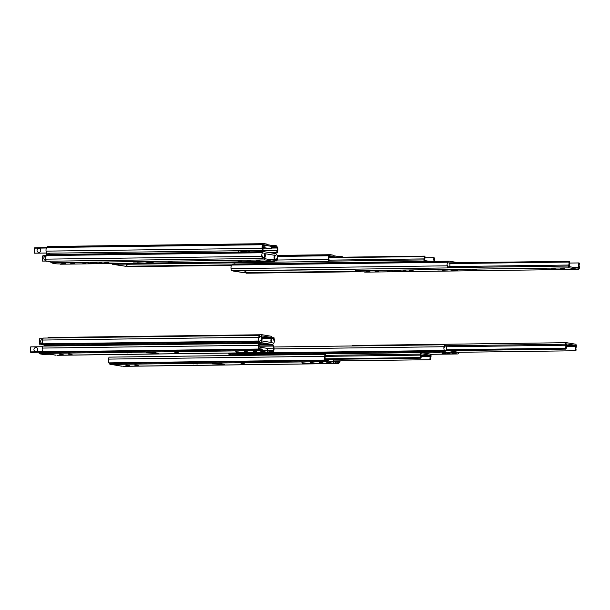 <?xml version="1.0" encoding="UTF-8"?>
<svg xmlns="http://www.w3.org/2000/svg" width="610" height="610" viewBox="0 0 610 610"><rect width="100%" height="100%" fill="white"/><g stroke="black" fill="none" stroke-linecap="round" stroke-linejoin="round"><path stroke-width="0.91" d="M174.841 352.542L178.303 352.771L174.841 352.542M235.673 351.749L239.128 351.978L235.673 351.749M244.74 352.527L246.737 352.588L244.702 352.435M248.201 352.572L246.341 352.466L248.201 352.572M253.272 352.405L254.606 352.488L253.28 352.328M255.796 352.443L253.882 352.321L255.796 352.443M261.431 352.336L260.195 352.168L261.431 352.313M131.356 352.885L126.034 352.671L131.356 352.885M146.232 352.877L158.356 353.312L155.093 352.763L146.232 352.877A0.839 0.45 -90.7 0 0 146.278 352.885L155.115 352.771M244.511 351.848L247.995 351.894L244.526 351.604M253.379 351.734L256.856 351.779L253.386 351.49M68.656 354.135L72.132 354.189L68.663 353.892M59.681 354.25L63.166 354.303L59.696 354.006M266.494 352.123L271.77 352.488A3.355 1.792 89.3 0 0 271.946 352.504A3.355 1.792 89.3 0 0 272.922 351.94L273.318 351.436A3.271 1.746 89.3 0 0 274.004 347.852L273.676 345.748L273.074 346.053L273.402 348.165A2.097 1.121 89.3 0 1 272.96 350.46L272.563 350.963A2.181 1.167 89.3 0 1 271.93 351.329A2.181 1.167 89.3 0 1 271.816 351.322L267.531 350.941A1.174 0.991 99.5 0 1 266.494 352.123L259.898 351.017L262.735 350.986L260.287 350.575A3.355 1.792 89.3 0 1 259.197 349.652L258.838 349.027A3.271 1.746 89.3 0 1 258.434 345.26L258.922 343.285L259.494 343.788L259.006 345.763A2.097 1.121 89.3 0 0 259.265 348.18L259.624 348.806A2.181 1.167 89.3 0 0 260.333 349.408L262.773 349.812L262.735 350.986M56.09 355.188L43.79 353.236A3.355 1.792 89.3 0 1 43.096 352.466L259.197 349.652M262.818 352.351L261.438 352.153L262.979 352.305M260.081 352.359L258.846 352.183L260.081 352.328M252.151 352.427L250.969 352.443L252.075 352.519M249.978 352.458L251 352.473L249.97 352.366M248.072 352.481L249.093 352.496L248.064 352.397M244.274 352.534L243.192 352.458L244.198 352.595M242.101 352.557L243.131 352.572L242.094 352.473M239.982 352.542L241.232 352.664L239.982 352.519M238.213 352.565L239.463 352.687L238.213 352.542M236.444 352.588L237.694 352.71L236.444 352.588M127.597 352.931L128.397 352.641M269.33 352.084L269.368 350.918M258.968 345.939L273.676 345.748M57.081 355.226L271.77 352.488M258.922 343.285L42.83 346.099L42.342 348.074A3.271 1.746 89.3 0 0 42.746 351.833L43.096 352.466M258.93 346.236L273.074 346.053M45.498 353.48A0.839 0.709 99.5 0 1 44.995 353.228M259.967 349.233L260.035 347.342L261.027 347.334L260.943 349.507M261.027 347.334L267.622 348.432L267.531 350.941L262.765 350.14M154.818 353.358L154.841 352.771M261.576 352.153L262.056 352.206L261.522 352.214M262.132 352.183L262.757 352.313L262.056 352.321M260.523 352.321L261.057 352.313L260.523 352.321M259.174 352.336L259.7 352.336L259.174 352.336M251.198 352.351L251.938 352.496L251.19 352.443M243.321 352.458L244.069 352.603L243.321 352.542M264.839 344.154L262.59 343.971L264.839 344.154M259.471 343.262L257.222 343.072L259.471 343.262M262.079 335.919L261.82 336.956A3.271 1.746 89.3 0 1 261.469 341.173L261.065 340.266A2.097 1.121 89.3 0 0 261.179 337.284L261.217 336.27A1.677 0.9 -90.7 0 1 262.087 334.737A1.677 0.9 -90.7 0 1 262.17 334.745L271.114 336.24A1.677 0.9 -90.7 0 1 271.946 338.062L273.379 338.031L273.707 340.144A2.097 1.121 89.3 0 0 272.716 338.603A2.097 1.121 89.3 0 0 272.609 338.596A2.097 1.121 89.3 0 0 271.526 340.311A2.097 1.121 89.3 0 0 272.243 342.652L260.569 340.7A2.097 1.121 89.3 0 0 261.454 338.535A2.097 1.121 89.3 0 0 260.417 336.552A2.097 1.121 89.3 0 0 260.31 336.545A2.097 1.121 89.3 0 0 259.319 337.742L259.799 335.767L259.227 335.264L258.747 337.238A3.271 1.746 89.3 0 0 259.143 341.005L259.502 341.63A3.355 1.792 89.3 0 0 260.592 342.553L272.083 344.475A3.355 1.792 89.3 0 0 272.251 344.482A3.355 1.792 89.3 0 0 273.227 343.926L273.631 343.422A3.271 1.746 89.3 0 0 274.309 339.839L273.989 337.726L271.946 337.749M235.818 343.11L46.764 345.565A1.677 0.9 89.3 0 0 46.68 345.557A1.677 0.9 89.3 0 0 46.055 346.053M238.655 343.552L235.986 343.102A1.677 0.9 89.3 0 0 235.902 343.094A1.677 0.9 89.3 0 0 235.277 343.59M264.801 343.895L261.713 343.849L264.801 343.895M259.311 344.528L261.949 344.375L259.387 344.208M254.118 343.072L248.224 342.828L254.118 343.072M259.006 343.361L261.042 343.308L259.441 343.003L256.345 342.957L258.19 343.293M46.543 345.58L44.095 345.214A3.355 1.792 89.3 0 1 43.409 344.444L259.502 341.63M259.227 335.264L43.135 338.077L42.647 340.052A3.271 1.746 89.3 0 0 43.051 343.811L43.409 344.444M273.379 338.031L273.989 337.726M45.811 345.458A0.839 0.709 99.5 0 1 45.308 345.207M262.087 338.657L271.298 338.542A3.271 1.746 89.3 0 0 271.32 342.82L271.793 342.058A2.097 1.121 89.3 0 1 271.908 339.076L271.946 338.062M262.132 335.919L271.069 337.406L271.298 338.542M262.003 334.753L48.487 337.528A1.677 0.9 89.3 0 0 48.403 337.521A1.677 0.9 89.3 0 0 47.778 338.016M41.572 343.232A2.097 1.761 -80.5 0 0 42.891 343.491M42.364 343.537A2.089 2.089 0 0 1 40.618 341.394A2.089 2.089 0 0 1 42.814 339.389A2.097 1.761 -80.5 0 0 42.204 339.45M42.982 338.695L39.505 338.741L39.315 343.758L42.769 344.749A0.839 0.45 89.3 0 0 42.807 344.757A0.839 0.45 89.3 0 0 42.852 344.749M34.884 351.337A2.097 1.761 -80.5 0 0 37.675 349.538A2.097 1.761 -80.5 0 0 35.517 347.555M42.784 354.357L50.134 354.257L42.784 354.357L39.536 353.815L46.886 353.716M39.124 352.816L39.124 352.9A0.839 0.45 89.3 0 0 39.536 353.815M42.677 346.716L30.691 346.876L30.706 352.344L33.947 352.885A0.839 0.45 89.3 0 0 33.992 352.885A0.839 0.45 89.3 0 0 34.038 352.877M262.178 258.442L262.78 258.137L262.452 256.025A2.097 1.121 89.3 0 0 263.451 257.565A2.097 1.121 89.3 0 0 263.558 257.572A2.097 1.121 89.3 0 0 264.633 255.857A2.097 1.121 89.3 0 0 263.924 253.524L275.59 255.468A2.097 1.121 89.3 0 0 274.713 257.641A2.097 1.121 89.3 0 0 275.75 259.616A2.097 1.121 89.3 0 0 275.857 259.624A2.097 1.121 89.3 0 0 276.848 258.426L276.368 260.401L276.94 260.905L277.42 258.93A3.271 1.746 89.3 0 0 277.016 255.171L276.665 254.538A3.355 1.792 89.3 0 0 275.567 253.615L264.084 251.701A3.355 1.792 89.3 0 0 263.909 251.686A3.355 1.792 89.3 0 0 262.933 252.25L262.536 252.754A3.271 1.746 89.3 0 0 261.85 256.337L262.178 258.442L46.085 261.255L45.758 259.151L261.85 256.337M274.912 255.476L275.59 255.468M263.909 251.686L47.58 254.53A3.355 1.792 89.3 0 0 46.84 255.064L46.444 255.567A3.271 1.746 89.3 0 0 45.758 259.151M274.706 260.935L276.94 260.905M274.881 260.424L276.368 260.401M49.326 261.217L50.645 261.842M48.335 261.225L48.32 261.629L50.714 262.025M48.32 261.629L49.311 261.614M249.391 251.877L249.421 251.206A2.097 1.121 -90.7 0 1 249.223 250.596M248.766 251.884L242.696 251.61M248.773 251.526A3.271 1.746 -90.7 0 1 248.567 250.603M239.288 250.725L244.671 251.938M238.655 250.733A1.677 0.9 89.3 0 0 239.089 252.006M49.425 253.196A1.677 0.9 89.3 0 0 49.867 254.469M99.903 263.2L96.258 263.101L99.903 263.2M101.565 262.864L99.316 262.75L101.565 262.864M85.247 263.177L82.586 262.963L85.247 263.177M90.692 263.223L88.168 263.306L90.692 263.223M60.481 264.199A1.677 0.9 89.3 0 1 60.39 264.214A1.677 0.9 89.3 0 1 60.306 264.206L62.266 263.955L56.768 263.871L52.071 263.085L55.784 262.879L51.362 262.712L265.045 259.936A1.677 0.9 -90.7 0 1 264.214 258.114L264.26 257.1A2.097 1.121 89.3 0 0 264.374 254.111L264.839 253.356A3.271 1.746 89.3 0 1 264.87 257.633L265.091 258.762L274.035 260.256L274.347 259.212L268.263 259.288M88.305 262.818L84.668 262.727L88.305 262.818M96.395 262.613L93.871 262.704L96.395 262.613M108.763 262.773L104.714 262.727L108.763 262.773M94.23 262.956L90.181 262.918L94.23 262.956M241.979 261.034L237.93 260.996L241.979 261.034M172.142 261.942L168.093 261.904L172.142 261.942M60.39 264.214L274.081 261.431A1.677 0.9 -90.7 0 0 274.95 259.906L274.988 258.884A2.097 1.121 89.3 0 1 275.102 255.903L274.698 254.995A3.271 1.746 89.3 0 0 274.347 259.212M274.081 261.431A1.677 0.9 -90.7 0 1 273.989 261.423L265.045 259.936M137.829 262.796L143.876 263.04L137.829 262.796M147.872 261.781L145.035 261.812L150.403 262.712L153.24 262.674L147.872 261.781M133.361 262.048L137.616 261.995L133.369 261.728M74.45 263.245L70.607 263.139L74.45 263.245M65.583 263.367L61.747 263.253L65.583 263.367M250.908 260.95L247.073 260.844L250.908 260.95M260.127 260.836L256.291 260.722L260.127 260.836M50.538 261.202A1.677 0.9 89.3 0 0 51.362 262.712M150.418 262.201L150.403 262.712M46.07 256.208A2.097 1.761 -80.5 0 0 45.399 256.276M46.055 261.042L42.494 261.088L42.685 256.07L46.375 255.651M44.766 260.066A2.097 1.761 -80.5 0 0 45.948 260.356M46.055 261.08L42.494 261.088M37.988 252.136A2.097 1.761 -80.5 0 0 40.778 250.336A2.097 1.761 -80.5 0 0 38.621 248.354M46.711 255.224L46.665 253.234M46.36 253.02L34.29 253.18L34.701 247.782L46.688 247.629L34.701 247.782M46.368 253.058L34.29 253.18M271.633 252.959L277.245 252.883L277.725 250.916A3.271 1.746 89.3 0 0 277.329 247.149L276.971 246.516A3.355 1.792 89.3 0 0 275.88 245.594L270.672 245.22M266.791 245.258L266.837 244.084L264.389 243.68A3.355 1.792 89.3 0 0 264.221 243.664A3.355 1.792 89.3 0 0 263.245 244.229L262.849 244.732A3.271 1.746 89.3 0 0 262.163 248.316L262.491 250.428L263.093 250.115L262.765 248.003A2.097 1.121 89.3 0 1 263.2 245.708L263.604 245.205A2.181 1.167 89.3 0 1 264.237 244.839A2.181 1.167 89.3 0 1 264.351 244.846L266.791 245.258L263.955 245.296L263.863 247.797L270.459 248.903L271.45 248.888L271.549 246.379L273.387 246.356L273.433 245.189M277.245 252.883L276.673 252.38L277.154 250.405A2.097 1.121 89.3 0 0 276.902 247.995L276.543 247.363A2.181 1.167 89.3 0 0 275.834 246.768L273.387 246.356M264.221 243.664L47.893 246.509A3.355 1.792 89.3 0 0 47.153 247.042L46.749 247.546A3.271 1.746 89.3 0 0 46.063 251.129L46.391 253.234L262.491 250.428M268.781 252.487L276.673 252.38M48.647 253.203L49.517 253.76M48.632 253.608L49.479 253.6M271.45 248.888L264.854 247.79L264.946 245.281L271.549 246.379A1.174 0.991 99.5 0 0 270.596 245.228M264.854 247.79L263.863 247.797M342.904 257.191A3.355 1.792 89.3 0 0 342.058 256.635L336.857 256.261M332.976 256.299L333.022 255.125L330.574 254.721A3.355 1.792 89.3 0 0 330.406 254.706A3.355 1.792 89.3 0 0 329.423 255.27L329.026 255.773A3.271 1.746 89.3 0 0 328.34 259.357L328.668 261.461L329.27 261.156L328.942 259.044A2.097 1.121 89.3 0 1 329.385 256.749L329.781 256.246A2.181 1.167 89.3 0 1 330.422 255.88A2.181 1.167 89.3 0 1 330.529 255.887L332.976 256.299L330.14 256.33L330.101 257.359M112.461 263.535L112.575 264.275L328.668 261.461M231.884 264.862L126.758 266.235L127.33 266.738L231.51 265.38M126.758 266.235L127.246 264.26A2.097 1.121 89.3 0 0 127.284 264.084M339.579 257.229L339.617 256.223M115.816 264.229L115.801 264.633L126.087 266.349L126.178 264.099M114.825 264.244L114.81 264.648L126.087 266.349M114.81 264.648L115.801 264.633M331.093 257.344L331.131 256.322L336.819 257.267M336.781 256.261A1.174 0.991 99.5 0 1 337.726 257.26M458.621 262.735L449.372 261.187A3.355 1.792 89.3 0 0 449.204 261.179A3.355 1.792 89.3 0 0 448.228 261.736L447.824 262.239A3.271 1.746 89.3 0 0 447.145 265.823L447.466 267.935L448.068 267.622L447.748 265.518A2.097 1.121 89.3 0 0 448.739 267.05A2.097 1.121 89.3 0 0 448.846 267.058A2.097 1.121 89.3 0 0 449.928 265.35A2.097 1.121 89.3 0 0 449.212 263.009M360.617 271.717L246.127 273.204L245.563 272.7L246.043 270.726A2.097 1.121 89.3 0 0 246.082 270.558M449.204 261.179L232.867 264.023A3.355 1.792 89.3 0 0 232.128 264.549L231.731 265.053A3.271 1.746 89.3 0 0 231.045 268.636L231.373 270.748L447.466 267.935M245.563 272.7L357.773 271.244M234.621 270.703L234.606 271.107L244.885 272.822L244.976 270.565M233.622 270.718L233.607 271.122L244.885 272.822M233.607 271.122L234.606 271.107M434.686 261.362L434.709 260.691A2.097 1.121 -90.7 0 1 434.579 258.251L434.03 257.649L424.987 257.771M434.053 261.37L427.984 261.095M434.068 261.019A3.271 1.746 -90.7 0 1 434.03 257.649M328.958 257.778L424.293 256.535L424.873 256.124A3.271 1.746 -90.7 0 1 424.583 259.441L424.812 260.569L429.958 261.423M424.873 256.124L329.065 257.367M424.293 256.535A2.097 1.121 -90.7 0 1 423.973 258.907L329.118 260.135M423.973 258.907L423.935 259.921A1.677 0.9 89.3 0 0 424.377 261.499M234.713 262.689A1.677 0.9 89.3 0 0 235.155 263.962M241.026 363.575L244.48 363.812L241.026 363.575M301.851 362.79L305.313 363.019L301.851 362.79M310.925 363.56L312.922 363.629L310.879 363.499M314.386 363.606L312.526 363.507L314.386 363.606M312.938 363.537L313.319 363.514M319.457 363.446L320.791 363.522L319.465 363.362M321.981 363.484L320.067 363.362L321.981 363.484M327.616 363.377L326.38 363.209L327.616 363.346M197.533 363.926L192.211 363.712L197.533 363.926M212.417 363.918L224.541 364.345L221.277 363.804L212.417 363.918A0.839 0.45 -90.7 0 0 212.455 363.918L221.3 363.804M310.696 362.881L314.18 362.935L310.704 362.645M319.556 362.767L323.041 362.82L319.564 362.523M134.833 365.176L138.317 365.222L134.848 364.933M125.866 365.291L129.35 365.344L125.874 365.047M335.508 363.125L335.553 361.951L333.708 361.974A1.174 0.991 99.5 0 1 332.671 363.156L337.955 363.529A3.355 1.792 89.3 0 0 338.123 363.545A3.355 1.792 89.3 0 0 339.099 362.981L339.503 362.477A3.271 1.746 89.3 0 0 340.159 360.868M122.275 366.229L109.968 364.269A3.355 1.792 89.3 0 1 109.281 363.507L108.923 362.874A3.271 1.746 89.3 0 1 108.527 359.107L109.007 357.132L325.099 354.326L324.619 356.301A3.271 1.746 89.3 0 0 325.023 360.06L325.374 360.693A3.355 1.792 89.3 0 0 326.472 361.616L328.912 362.02L326.075 362.058L332.671 363.156M329.003 363.423L327.486 363.255L329.156 363.346M326.258 363.392L325.023 363.224L326.258 363.369M318.329 363.469L317.246 363.392L318.252 363.529M316.155 363.499L317.185 363.507L316.148 363.407M314.249 363.522L315.279 363.537L314.241 363.453M310.459 363.568L309.369 363.499L310.383 363.636M308.286 363.598L309.308 363.613L308.279 363.537M306.159 363.583L307.409 363.697L306.159 363.552M304.398 363.606L305.64 363.72L304.398 363.575M302.629 363.629L303.879 363.743L302.629 363.598M193.782 363.972L194.575 363.682M335.553 361.951L338.001 362.363A2.181 1.167 89.3 0 0 338.108 362.37A2.181 1.167 89.3 0 0 338.748 362.004L339.145 361.501A2.097 1.121 89.3 0 0 339.465 360.884M325.099 354.326L325.671 354.829L325.191 356.804A2.097 1.121 89.3 0 0 325.45 359.214L325.801 359.847A2.181 1.167 89.3 0 0 326.51 360.441L328.958 360.853L328.912 362.02M123.266 366.267L337.955 363.529M111.683 364.521A0.839 0.709 99.5 0 1 111.18 364.269M327.173 359.397L327.128 360.548M332.9 359.32L333.807 359.473L333.708 361.974L328.942 361.181M326.182 359.404L326.144 360.266M220.995 364.391L221.018 363.812M329.11 363.171L330.216 363.377L329.316 363.293M328.317 363.224L328.935 363.346L328.241 363.354M326.708 363.362L327.235 363.354L326.708 363.362M325.359 363.377L325.885 363.369L325.359 363.377M317.375 363.392L318.123 363.537L317.375 363.484M309.506 363.491L310.246 363.644L309.499 363.583M404.293 271.137L400.656 271.046L404.293 271.137M405.963 270.802L403.713 270.688L405.963 270.802M389.645 271.114L386.984 270.909L389.645 271.114M395.089 271.16L392.565 271.252L395.089 271.16M364.879 272.144A1.677 0.9 89.3 0 1 364.788 272.151A1.677 0.9 89.3 0 1 364.704 272.144L366.663 271.9L361.158 271.808L356.469 271.023L360.182 270.817L355.76 270.649L569.443 267.874A1.677 0.9 -90.7 0 1 568.611 266.051L568.65 265.037A2.097 1.121 89.3 0 0 568.764 262.056L569.237 261.293A3.271 1.746 89.3 0 1 569.26 265.571L569.488 266.7L578.433 268.194L578.745 267.149L572.66 267.233M392.703 270.764L389.066 270.665L392.703 270.764M400.793 270.558L398.269 270.649L400.793 270.558M413.153 270.71L409.112 270.665L413.153 270.71M398.62 270.901L394.571 270.855L398.62 270.901M546.369 268.979L542.32 268.934L546.369 268.979M476.54 269.887L472.491 269.841L476.54 269.887M447.458 262.879L569.237 261.293M569.664 263.055L579.096 262.933A3.271 1.746 89.3 0 0 578.745 267.149M579.096 262.933L579.5 263.848A2.097 1.121 89.3 0 0 579.386 266.829L579.347 267.843A1.677 0.9 -90.7 0 1 578.471 269.368A1.677 0.9 -90.7 0 1 578.387 269.361L569.443 267.874M442.227 270.733L448.266 270.977L442.227 270.733M452.269 269.719L449.433 269.757L454.801 270.649L457.637 270.611L452.269 269.719M437.759 269.986L442.006 269.933L437.766 269.666M378.84 271.191L375.005 271.076L378.84 271.191M369.98 271.305L366.145 271.191L369.98 271.305M555.306 268.896L551.471 268.781L555.306 268.896M564.524 268.774L560.682 268.659L564.524 268.774M354.936 269.14A1.677 0.9 89.3 0 0 355.76 270.649M449.547 266.585L568.65 265.037M449.661 263.604L568.764 262.056M454.816 270.146L454.801 270.649M450.127 353.647L447.877 353.457L450.127 353.647M444.766 352.748L442.517 352.565L444.766 352.748M445.864 350.193A2.097 1.121 89.3 0 0 446.741 348.02A2.097 1.121 89.3 0 0 445.704 346.045A2.097 1.121 89.3 0 0 445.597 346.038A2.097 1.121 89.3 0 0 444.606 347.235L445.087 345.26L444.515 344.757L444.034 346.732A3.271 1.746 89.3 0 0 444.438 350.491L444.789 351.124A3.355 1.792 89.3 0 0 445.887 352.046L457.37 353.96A3.355 1.792 89.3 0 0 457.538 353.975A3.355 1.792 89.3 0 0 458.514 353.411L458.918 352.908A3.271 1.746 89.3 0 0 459.284 352.275M421.106 352.595L232.052 355.058A1.677 0.9 89.3 0 0 231.968 355.05A1.677 0.9 89.3 0 0 231.342 355.546M333.754 360.952L430.111 359.702L430.698 359.282A2.097 1.121 -90.7 0 1 431.011 356.919L431.049 355.904A1.677 0.9 89.3 0 0 430.218 354.082L421.274 352.595A1.677 0.9 89.3 0 0 421.19 352.588A1.677 0.9 89.3 0 0 420.32 354.113L420.282 355.127L325.298 356.362M450.096 353.381L447 353.335L450.096 353.381M446.116 353.678L442.006 353.731L446.116 353.678M439.413 352.557L433.512 352.313L439.413 352.557M443.234 352.748L446.329 352.793L443.234 352.694M231.831 355.066L229.39 354.7A3.355 1.792 89.3 0 1 228.697 353.937L444.789 351.124M228.224 353.076A3.271 1.746 89.3 0 0 228.338 353.304L228.697 353.937M273.867 346.976L444.515 344.757M457.53 352.138L448.556 350.643M231.098 354.944A0.839 0.709 99.5 0 1 230.595 354.692M420.282 355.127A2.097 1.121 -90.7 0 1 420.412 357.567L325.267 358.81M430.111 359.702A3.271 1.746 -90.7 0 1 430.401 356.385L430.18 355.256L421.236 353.762L420.923 354.806A3.271 1.746 -90.7 0 1 420.953 358.177L325.557 359.412M420.953 358.177L420.412 357.567M430.401 356.385L421.19 356.507M566.484 346.602L575.695 346.48A3.271 1.746 89.3 0 0 575.718 350.758L451.125 352.382M444.553 350.697L565.866 349.118A3.271 1.746 89.3 0 0 566.217 344.902L566.522 343.857L575.466 345.351L575.695 346.48M565.866 349.118L565.455 348.203A2.097 1.121 89.3 0 0 565.569 345.222L565.615 344.208A1.677 0.9 -90.7 0 1 566.484 342.683A1.677 0.9 -90.7 0 1 566.568 342.69L575.512 344.177A1.677 0.9 -90.7 0 1 576.343 346L576.305 347.014A2.097 1.121 89.3 0 0 576.191 349.995L575.718 350.758M446.352 349.759L565.455 348.203M446.467 346.77L565.569 345.222M566.4 342.69L352.885 345.466A1.677 0.9 89.3 0 0 352.801 345.458A1.677 0.9 89.3 0 0 352.176 345.954M452.742 350.59A0.839 0.709 99.5 0 1 452.323 350.674L451.766 350.597M45.963 353.365L260.287 350.575M42.746 351.833L258.838 349.027M42.342 348.074L258.434 345.26M269.887 351.002L272.563 350.963M267.546 350.529L272.96 350.46M259.364 348.348L259.997 348.34M266.555 348.257L273.402 348.165M272.251 344.482L259.281 344.65L272.083 344.475M46.276 345.344L260.592 342.553M43.051 343.811L259.143 341.005M42.647 340.052L258.747 337.238M262.056 338.077L271.32 337.955M261.972 337.528L271.069 337.406M259.669 336.285L261.217 336.27M39.52 344.208L43.249 344.162M39.315 343.758L42.997 343.704M39.124 352.9L43.363 352.847M30.706 352.344L42.936 352.183M30.5 351.886L42.685 351.726M46.444 255.567L262.536 252.754M46.84 255.064L262.933 252.25M271.519 259.837L274.325 259.799M60.306 264.206L273.989 261.423M262.78 258.129L264.214 258.114M46.154 256.032L42.685 256.07M46.459 248.011L34.488 248.163M262.75 246.936L263.894 246.92M271.526 246.821L275.834 246.768M46.063 251.129L262.163 248.316M46.749 247.546L262.849 244.732M47.153 247.042L263.245 244.229M249.261 250.771L277.154 250.405M262.788 248.178L265.884 248.14M271.481 248.064L276.902 247.995M262.719 247.546L263.871 247.53M271.503 247.431L276.543 247.363M277.154 260.02L328.34 259.357M277.466 256.444L329.026 255.773M277.344 255.948L329.423 255.27M127.246 264.26L234.728 262.857M246.043 270.726L354.951 269.315M231.045 268.636L447.145 265.823M231.731 265.053L447.824 262.239M232.128 264.549L448.228 261.736M423.935 259.921L329.27 261.149M112.148 364.406L326.472 361.616M109.281 363.507L325.374 360.693M108.923 362.874L325.023 360.06M108.527 359.107L324.619 356.301M336.064 362.035L338.748 362.004M333.723 361.57L339.145 361.501M575.916 267.775L578.722 267.737M364.704 272.144L578.387 269.361M448.068 267.622L568.611 266.051M430.599 354.311L457.37 353.96M231.564 354.829L445.887 352.046M228.338 353.304L444.438 350.491M274.073 348.943L444.034 346.732M430.18 355.256L421.075 355.371M430.424 355.798L421.159 355.92M420.32 354.113L325.549 355.348M566.446 346.015L575.718 345.893M566.362 345.466L575.466 345.351M444.964 345.779L565.615 344.208M452.323 350.674L451.858 350.597M57.515 355.294L271.946 352.504M55.678 355.188L45.392 353.472M46.52 345.588L45.704 345.451M235.902 343.094L46.68 345.557M259.608 336.56L260.31 336.545M271.923 338.611L272.609 338.596M48.403 337.521L262.087 334.737M36.409 347.525A2.089 2.089 0 0 0 33.931 349.5A2.089 2.089 0 0 0 35.67 351.642M274.957 259.639L275.857 259.624M262.696 257.58L263.558 257.572M46.383 255.643L42.906 255.689M46.063 256.223A2.089 2.089 0 0 0 43.813 258.228A2.089 2.089 0 0 0 45.605 260.378M39.459 248.316A2.089 2.089 0 0 0 37.035 250.298A2.089 2.089 0 0 0 38.826 252.448M266.822 244.579L270.748 245.235M277.138 255.399L330.406 254.706M332.999 255.62L336.926 256.276M447.984 267.073L448.846 267.058M123.7 366.335L338.123 363.545M121.863 366.221L111.577 364.505M364.788 272.151L578.471 269.368M430.614 354.326L457.538 353.975M231.815 355.073L230.992 354.936M421.19 352.588L231.968 355.05M444.896 346.045L445.597 346.038M352.801 345.458L566.484 342.683"/></g></svg>
